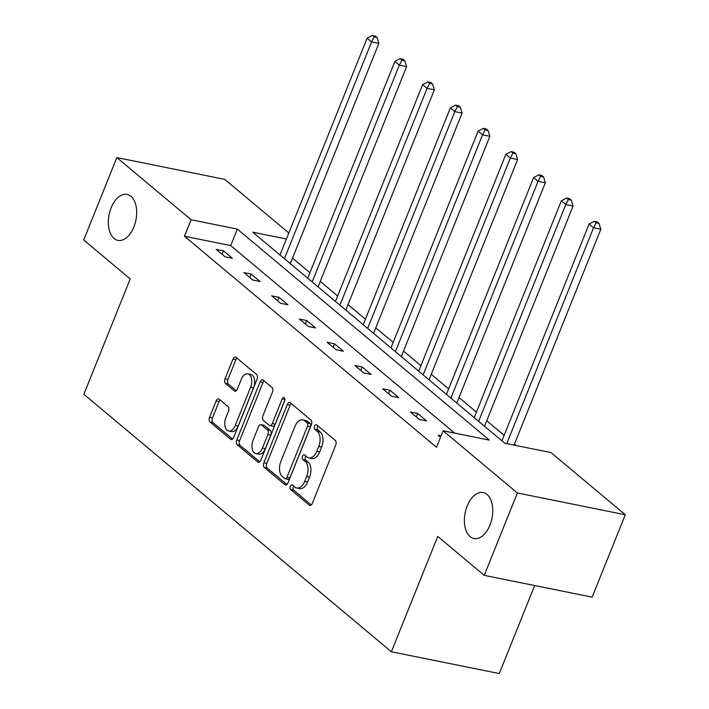 <?xml version="1.0" encoding="UTF-8"?>
<svg xmlns="http://www.w3.org/2000/svg" width="709" height="709" viewBox="0 0 709 709"><rect width="100%" height="100%" fill="white"/><g stroke="black" fill="none" stroke-linecap="round" stroke-linejoin="round"><path stroke-width="1.06" d="M133.886 226.924A23.45 13.684 -78.6 0 0 127.15 194.408A23.45 13.684 -78.6 0 0 111.127 207.861A23.45 13.684 -78.6 0 0 117.862 240.378A23.45 13.684 -78.6 0 0 133.886 226.924M489.954 525.085A23.45 13.684 -78.6 0 0 483.21 492.56A23.45 13.684 -78.6 0 0 467.196 506.022A23.45 13.684 -78.6 0 0 473.931 538.539A23.45 13.684 -78.6 0 0 489.954 525.085M290.406 486.294A2.517 1.471 -78.6 0 0 290.717 489.582L309.266 505.118A3.598 2.1 -78.6 0 0 309.851 505.411A3.598 2.1 -78.6 0 0 312.314 503.346L335.72 445.119A3.598 2.1 -78.6 0 0 335.277 440.422L316.728 424.886A2.517 1.471 -78.6 0 0 316.311 424.682A2.517 1.471 -78.6 0 0 314.592 426.127A2.517 1.471 -78.6 0 0 314.902 429.415L317.304 431.426A11.512 6.718 -78.6 0 1 318.731 446.457L316.781 451.305A11.512 6.718 -78.6 0 1 308.92 457.908A11.512 6.718 -78.6 0 1 307.032 456.977L304.631 454.974A2.517 1.471 -78.6 0 0 304.223 454.77A2.517 1.471 -78.6 0 0 302.504 456.215A2.517 1.471 -78.6 0 0 302.814 459.503L305.216 461.506A11.512 6.718 -78.6 0 1 306.634 476.537L304.684 481.393A11.512 6.718 -78.6 0 1 296.823 487.996A11.512 6.718 -78.6 0 1 294.935 487.065L292.542 485.053A2.517 1.471 -78.6 0 0 292.126 484.85A2.517 1.471 -78.6 0 0 290.406 486.294M293.774 486.09A2.517 1.471 -78.6 0 0 293.322 486.888A2.517 1.471 -78.6 0 0 293.632 490.176L311.26 504.932M317.96 425.923A2.517 1.471 -78.6 0 0 317.508 426.721A2.517 1.471 -78.6 0 0 317.818 430.008L320.22 432.011L317.304 431.426M305.863 456.002A2.517 1.471 -78.6 0 0 305.419 456.8A2.517 1.471 -78.6 0 0 305.73 460.088L308.131 462.1L305.216 461.506M219.187 399.202A3.598 2.1 -78.6 0 0 218.594 398.91A3.598 2.1 -78.6 0 0 216.139 400.975L209.572 417.317A3.598 2.1 -78.6 0 0 210.015 422.015L230.62 439.261A3.598 2.1 -78.6 0 0 231.205 439.553A3.598 2.1 -78.6 0 0 233.669 437.488L257.075 379.262A3.598 2.1 -78.6 0 0 256.631 374.565L236.026 357.309A3.598 2.1 -78.6 0 0 235.441 357.026A3.598 2.1 -78.6 0 0 232.977 359.082L225.045 378.819A3.598 2.1 -78.6 0 0 225.497 383.516L234.307 390.898A3.598 2.1 -78.6 0 0 234.901 391.191A3.598 2.1 -78.6 0 0 237.355 389.126L241.29 379.342A9.625 5.61 -78.6 0 1 247.866 373.82A9.625 5.61 -78.6 0 1 250.632 387.158L235.22 425.497A9.625 5.61 -78.6 0 1 228.644 431.01A9.625 5.61 -78.6 0 1 225.879 417.672L228.449 411.282A3.598 2.1 -78.6 0 0 228.006 406.585L219.187 399.202M286.401 238.995L252.776 232.215L504.799 443.249L551.035 452.581L625.285 514.761L592.166 597.146L484.247 575.362L437.737 536.421L391.368 651.766L83.857 394.266L130.226 278.921L83.715 239.97L116.834 157.584L224.753 179.368L288.811 233.004M484.247 575.362L517.366 492.968L443.116 430.797L489.343 440.129L237.32 229.087L191.093 219.755L116.834 157.584M454.682 433.128L230.7 245.571L184.464 236.239L436.487 447.273L443.116 430.797M184.464 236.239L191.093 219.755M263.863 462.773A3.598 2.1 -78.6 0 0 264.315 467.47L284.912 484.726A3.598 2.1 -78.6 0 0 285.505 485.018A3.598 2.1 -78.6 0 0 287.96 482.953L311.366 424.726A3.598 2.1 -78.6 0 0 310.923 420.029L290.318 402.774A3.598 2.1 -78.6 0 0 289.733 402.482A3.598 2.1 -78.6 0 0 287.278 404.547L263.863 462.773L266.788 463.367A3.598 2.1 -78.6 0 0 267.231 468.064L286.906 484.539M257.766 461.993L237.169 444.738A3.598 2.1 -78.6 0 1 236.717 440.05L260.132 381.814A3.598 2.1 -78.6 0 1 262.587 379.758A3.598 2.1 -78.6 0 1 263.172 380.042L271.99 387.424A3.598 2.1 -78.6 0 1 272.433 392.121L262.942 415.74A3.598 2.1 -78.6 0 0 263.385 420.437L269.234 425.329A3.598 2.1 -78.6 0 0 269.828 425.622A3.598 2.1 -78.6 0 0 272.283 423.557L282.164 398.972A2.517 1.471 -78.6 0 1 283.884 397.527A2.517 1.471 -78.6 0 1 284.61 401.019L260.815 460.221A3.598 2.1 -78.6 0 1 258.351 462.286A3.598 2.1 -78.6 0 1 257.766 461.993L259.007 462.241M625.285 514.761L517.366 492.968M391.368 651.766L499.287 673.55L534.666 585.537M516.374 445.58L514.495 444.011M504.152 435.353L486.755 420.774M476.404 412.115L459.007 397.545M448.664 388.887L431.258 374.308M420.916 365.649L403.518 351.079M393.167 342.412L375.77 327.842M365.427 319.183L348.022 304.613M337.679 295.945L320.282 281.376M309.93 272.717L292.533 258.147M230.7 245.571L237.32 229.087M223.486 250.835L232.375 258.289L225.09 256.818L216.192 249.364L223.486 250.835L222.094 254.309M251.234 274.073L260.123 281.517L252.829 280.046L243.94 272.602L251.234 274.073L249.834 277.538M278.974 297.301L287.872 304.755L280.578 303.284L271.689 295.83L278.974 297.301L277.582 300.776M306.722 320.539L315.611 327.983L308.326 326.512L299.428 319.068L306.722 320.539L305.331 324.004M334.471 343.768L343.36 351.221L336.066 349.75L327.177 342.296L334.471 343.768L333.07 347.242M362.21 367.005L371.108 374.449L363.814 372.978L354.925 365.534L362.21 367.005L360.819 370.47M389.959 390.234L398.848 397.687L391.563 396.216L382.665 388.762L389.959 390.234L388.567 393.708M417.707 413.471L426.596 420.916L419.303 419.444L410.414 412L417.707 413.471L416.307 416.936M440.528 437.214L438.162 435.229L441.087 435.822M296.823 487.996L299.739 488.581A11.512 6.718 -78.6 0 0 307.6 481.978L304.684 481.393M308.131 462.1A11.512 6.718 -78.6 0 1 309.549 477.13L307.6 481.978M308.92 457.908L311.836 458.501A11.512 6.718 -78.6 0 0 319.697 451.899L316.781 451.305M320.22 432.011A11.512 6.718 -78.6 0 1 321.647 447.042L319.697 451.899M291.248 403.554A3.598 2.1 -78.6 0 0 290.194 405.14L266.788 463.367M284.814 478.584A2.517 1.471 -78.6 0 0 285.222 478.788A2.517 1.471 -78.6 0 0 286.941 477.343L307.493 426.233A2.517 1.471 -78.6 0 0 307.183 422.945L304.648 420.827A11.512 6.718 -78.6 0 0 302.761 419.896A11.512 6.718 -78.6 0 0 294.9 426.499L280.853 461.435A11.512 6.718 -78.6 0 0 282.279 476.466L284.814 478.584M285.222 478.788L288.138 479.381A2.517 1.471 -78.6 0 0 289.866 477.937L286.941 477.343M302.761 419.896L305.685 420.49A11.512 6.718 -78.6 0 1 307.564 421.412L310.099 423.539A2.517 1.471 -78.6 0 1 310.409 426.827L289.866 477.937M259.76 461.807L240.085 445.332L237.169 444.738M264.103 380.822A3.598 2.1 -78.6 0 0 263.048 382.408L239.633 440.635A3.598 2.1 -78.6 0 0 240.085 445.332M269.828 425.622L272.743 426.215A3.598 2.1 -78.6 0 0 275.198 424.15L284.858 400.124M253.095 440.245A9.625 5.61 -78.6 0 0 255.86 453.583A9.625 5.61 -78.6 0 0 262.427 448.061L267.86 434.555A3.598 2.1 -78.6 0 0 267.417 429.858L261.568 424.966A3.598 2.1 -78.6 0 0 260.974 424.673A3.598 2.1 -78.6 0 0 258.519 426.738L253.095 440.245M255.86 453.583L258.776 454.177A9.625 5.61 -78.6 0 0 265.352 448.655L262.427 448.061M260.974 424.673L263.899 425.258A3.598 2.1 -78.6 0 1 264.484 425.551L270.333 430.452A3.598 2.1 -78.6 0 1 270.776 435.149L265.352 448.655M228.644 431.01L231.559 431.604A9.625 5.61 -78.6 0 0 238.135 426.082L235.22 425.497M247.866 373.82L250.782 374.405A9.625 5.61 -78.6 0 1 253.547 387.752L238.135 426.082M236.957 358.089A3.598 2.1 -78.6 0 0 235.893 359.676L227.961 379.404A3.598 2.1 -78.6 0 0 228.413 384.101L236.301 390.712M220.109 399.982A3.598 2.1 -78.6 0 0 219.054 401.569L212.487 417.902A3.598 2.1 -78.6 0 0 212.939 422.599L232.605 439.075M514.052 445.11L600.833 229.237L593.548 227.766L589.099 224.044L501.937 440.847M506.758 443.639L593.548 227.766L596.118 222.803L599.034 223.397L597.262 221.908L594.337 221.314L596.118 222.803M589.099 224.044L594.337 221.314M599.034 223.397L600.833 229.237M484.539 426.277L573.094 206L565.8 204.529L561.351 200.807L474.197 417.619M478.637 421.341L565.8 204.529L568.379 199.575L571.294 200.16L569.513 198.671L566.597 198.086L568.379 199.575M561.351 200.807L566.597 198.086M571.294 200.16L573.094 206M456.791 403.049L545.345 182.771L538.051 181.3L533.602 177.578L446.448 394.381M450.897 398.103L538.051 181.3L540.63 176.337L543.546 176.931L541.765 175.442L538.849 174.848L540.63 176.337M533.602 177.578L538.849 174.848M543.546 176.931L545.345 182.771M429.051 379.811L517.597 159.534L510.303 158.063L505.863 154.34L418.7 371.153M423.149 374.875L510.303 158.063L512.882 153.109L515.798 153.693L514.025 152.205L511.1 151.62L512.882 153.109M505.863 154.34L511.1 151.62M515.798 153.693L517.597 159.534M401.303 356.583L489.857 136.305L482.563 134.834L478.114 131.112L390.96 347.915M395.4 351.637L482.563 134.834L485.133 129.871L488.058 130.465L486.277 128.967L483.361 128.382L485.133 129.871M478.114 131.112L483.361 128.382M488.058 130.465L489.857 136.305M373.554 333.345L462.108 113.068L454.815 111.597L450.366 107.874L363.212 324.687M367.661 328.409L454.815 111.597L457.394 106.642L460.309 107.227L458.528 105.738L455.612 105.154L457.394 106.642M450.366 107.874L455.612 105.154M460.309 107.227L462.108 113.068M345.815 310.117L434.36 89.839L427.066 88.368L422.626 84.646L335.463 301.449M339.912 305.171L427.066 88.368L429.645 83.405L432.561 83.999L430.788 82.501L427.864 81.916L429.645 83.405M422.626 84.646L427.864 81.916M432.561 83.999L434.36 89.839M318.066 286.879L406.62 66.602L399.327 65.131L394.878 61.408L307.724 278.22M312.164 281.943L399.327 65.131L401.897 60.176L404.821 60.761L403.04 59.272L400.124 58.687L401.897 60.176M394.878 61.408L400.124 58.687M404.821 60.761L406.62 66.602M290.318 263.651L378.872 43.373L371.578 41.902L367.129 38.18L279.975 254.983M284.424 258.705L371.578 41.902L374.157 36.939L377.073 37.524L375.291 36.035L372.376 35.45L374.157 36.939M367.129 38.18L372.376 35.45M377.073 37.524L378.872 43.373M293.632 490.176L290.717 489.582M317.818 430.008L314.902 429.415M305.73 460.088L302.814 459.503M309.549 477.13L306.634 476.537M321.647 447.042L318.731 446.457M310.507 505.366L309.266 505.118M290.194 405.14L287.278 404.547M286.152 484.974L284.912 484.726M267.231 468.064L264.315 467.47M310.409 426.827L307.493 426.233M310.099 423.539L307.183 422.945M307.564 421.412L304.648 420.827M239.633 440.635L236.717 440.05M263.048 382.408L260.132 381.814M275.198 424.15L272.283 423.557M284.912 399.53L282.164 398.972M270.776 435.149L267.86 434.555M270.333 430.452L267.417 429.858M264.484 425.551L261.568 424.966M253.547 387.752L250.632 387.158M235.556 391.146L234.307 390.898M228.413 384.101L225.497 383.516M227.961 379.404L225.045 378.819M235.893 359.676L232.977 359.082M231.861 439.509L230.62 439.261M212.939 422.599L210.015 422.015M212.487 417.902L209.572 417.317M219.054 401.569L216.139 400.975"/></g></svg>
